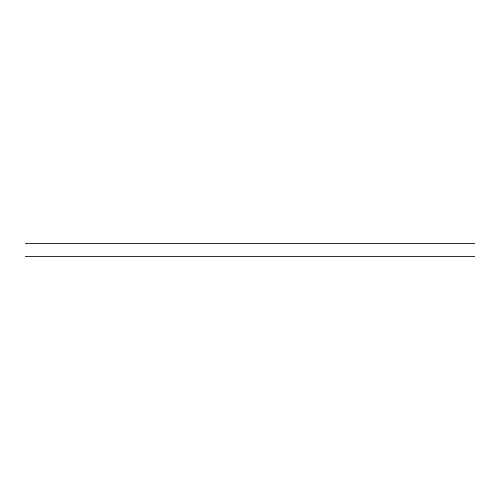 <?xml version="1.0" encoding="UTF-8"?>
<svg xmlns="http://www.w3.org/2000/svg" width="500" height="500" viewBox="0 0 500 500"><rect width="100%" height="100%" fill="white"/><g stroke="black" fill="none" stroke-linecap="round" stroke-linejoin="round"><path stroke-width="0.75" d="M475 256.819L475 243.181L25 243.181L25 256.819L475 256.819L475 243.181L25 243.181L25 256.819L475 256.819"/></g></svg>
